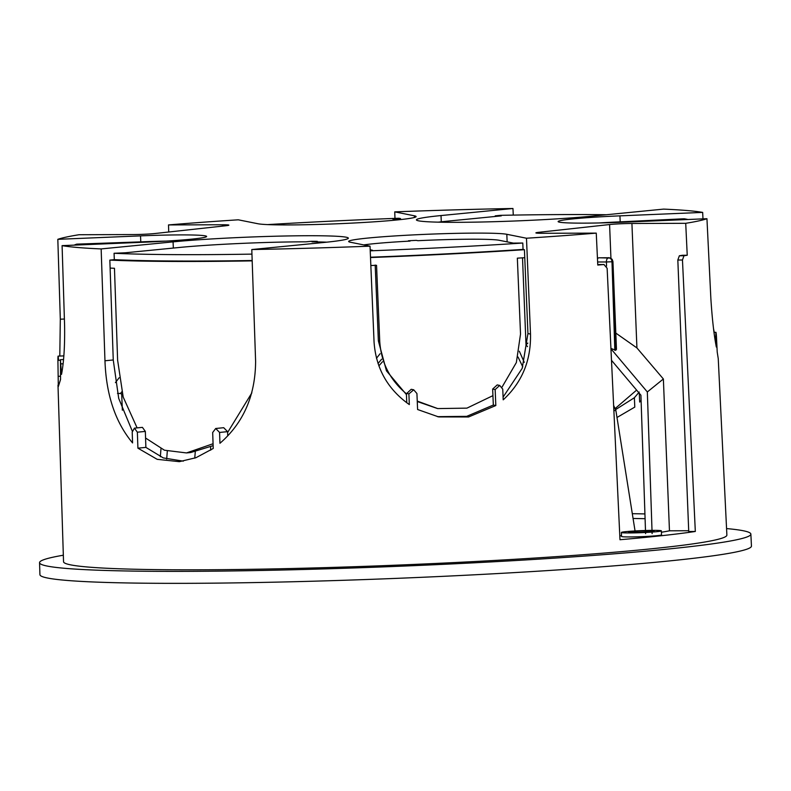 <?xml version="1.0" encoding="UTF-8"?>
<svg xmlns="http://www.w3.org/2000/svg" width="791" height="791" viewBox="0 0 791 791"><rect width="100%" height="100%" fill="white"/><g stroke="black" fill="none" stroke-linecap="round" stroke-linejoin="round"><path stroke-width="1.19" d="M251.795 249.551L255.612 361.398C255.374 395.559 243.49 422.849 219.947 443.286L219.582 432.44L215.716 428.495L212.68 432.499L213.234 448.477L195.941 457.712L179.359 461.667L157.191 459.334L137.911 448.171L137.357 432.193L134.43 428.149L132.206 432.084L132.572 442.92C115.387 422.325 106.182 394.946 104.966 360.775L101.149 248.928L173.081 241.868A100.012 5.062 177.7 0 1 283.376 236.034A100.012 5.062 177.7 0 1 348.347 238.16A100.012 5.062 177.7 0 1 323.737 242.481L251.795 249.551A329.145 16.651 -2.3 0 0 370.03 246.169L350.373 242.234A80.01 4.044 177.7 0 1 348.653 241.482A80.01 4.044 177.7 0 1 420.219 234.571A80.01 4.044 177.7 0 1 506.823 234.294L526.48 238.229A329.145 16.651 -2.3 0 0 596.256 233.118L542.458 233.286A15.998 0.811 177.7 0 1 535.893 232.89A15.998 0.811 177.7 0 1 538.958 232.287L538.997 233.246M59.8 356.059L60.314 319.208L57.822 239.327L140.531 235.876A64.012 3.243 177.7 0 1 206.629 236.46A64.012 3.243 177.7 0 1 144.812 242.184L62.093 245.635A329.145 16.651 -2.3 0 0 101.149 248.928M62.093 245.635L64.595 325.516C64.892 345.815 63.873 362.1 61.52 374.37L60.442 359.678L60.551 379.472L58.316 386.591L57.911 360.34C57.921 355.05 58.129 354.902 58.524 359.915M168.74 232.01L168.503 224.931L222.301 224.763A15.998 0.811 177.7 0 1 228.876 225.148A15.998 0.811 177.7 0 1 225.801 225.751L155.174 233.493A15.998 0.811 177.7 0 1 132.839 234.561L79.041 234.729A329.145 16.651 -2.3 0 0 57.822 239.327M394.986 218.395L394.729 211.869L414.385 215.805A80.01 4.044 177.7 0 1 416.106 216.566A80.01 4.044 177.7 0 1 372.472 221.925A80.01 4.044 177.7 0 1 289.071 224.931A80.01 4.044 177.7 0 1 257.935 223.744L238.289 219.809A329.145 16.651 -2.3 0 0 168.503 224.931M378.029 363.514L381.608 359.223M57.99 385.128L63.537 561.709A331.943 16.789 -2.3 0 0 199.866 569.807A331.943 16.789 -2.3 0 0 545.938 557.329A331.943 16.789 -2.3 0 0 726.88 535.072L718.248 358.649L717.21 352.054L716.428 336.086C715.993 331.083 715.796 331.231 715.815 336.521L716.33 347.031C713.976 334.959 712.157 318.793 710.862 298.523L706.946 218.712L624.228 222.162A64.012 3.243 177.7 0 1 584.42 223.141A64.012 3.243 177.7 0 1 558.13 221.579A64.012 3.243 177.7 0 1 619.946 215.854L702.665 212.403A329.145 16.651 -2.3 0 0 663.619 209.111L591.678 216.18A100.012 5.062 177.7 0 1 457.495 222.32A100.012 5.062 177.7 0 1 416.422 219.878A100.012 5.062 177.7 0 1 441.022 215.557L512.963 208.498A329.145 16.651 -2.3 0 0 394.729 211.869M512.963 208.498L513.27 215.103M636.617 390.111L615.062 408.64M524.275 362.347L519.331 351.244M639.227 392.049L634.372 397.735L615.517 409.659M644.932 513.932A319.811 16.176 -2.3 0 0 632.306 513.685M378.859 365.857L382.468 361.784M518.046 357.018L522.762 366.846M616.99 417.49L634.797 407.088L634.372 397.735M639.276 393.265L639.682 402.075L641.086 400.384M380.105 353.715L376.476 358.264M702.665 212.403L702.981 218.88M713.561 328.769L714.253 332.378M716.428 336.086C715.993 331.083 715.796 331.231 715.815 336.521L714.649 336.57M610.939 258.271L609.584 224.545A15.998 0.811 177.7 0 1 631.92 223.477L685.718 223.309A329.145 16.651 -2.3 0 0 706.946 218.712M685.718 223.309L687.231 255.246A329.432 16.67 177.7 0 1 683.968 255.76L682.465 260.002L695.319 531.473A331.834 16.789 177.7 0 1 619.986 539.729L607.132 268.258L603.928 264.53A329.432 16.67 177.7 0 1 597.769 265.054L596.256 233.118M526.48 238.229L530.504 334.079C531.077 360.558 521.971 382.478 503.205 399.831L502.75 389.123L499.704 385.425L495.156 389.567L495.819 405.546L468.579 416.976L438.639 416.916L417.599 409.511L416.926 393.532L413.713 389.795L408.888 393.888L409.333 404.587C387.699 389.291 375.943 368.438 374.054 342.019L370.03 246.169M134.43 428.149L142.42 427.367L145.336 431.411L145.88 447.39L163.302 457.93L183.314 461.153M132.255 431.026L118.709 398.407L113.251 359.964L110.117 268.09A317.32 16.057 -2.3 0 0 114.468 268.278L117.612 360.152L123.198 397.062L137.11 427.891M503.086 397.122L522.198 368.349L527.943 333.565L524.423 249.699A317.25 16.047 177.7 0 1 370.504 257.54M437.393 416.659L466.72 416.353L493.327 405.041L492.655 389.063L497.213 384.92L499.704 385.415M370.841 265.529A317.32 16.057 -2.3 0 0 376.546 265.311L379.729 341.188C381.104 362.525 389.993 380.056 406.396 393.77L406.772 402.787M227.729 435.871L227.59 431.659L223.705 427.704L215.716 428.495M375.181 265.044L378.375 340.921L386.463 370.841L406.436 394.59M417.262 401.531L437.423 408.512M524.423 249.699L523.059 249.422A310.853 15.731 177.7 0 1 370.495 257.223A310.794 15.721 -2.3 0 0 523.049 249.422L522.792 243.035A310.794 15.721 177.7 0 1 370.228 250.826M195.258 451.879L194.764 458.137M252.181 260.872A317.25 16.047 177.7 0 1 109.84 260.101L110.117 268.09M109.84 260.101L114.319 259.656A310.853 15.731 -2.3 0 0 252.171 260.516M326.772 242.175A92.013 4.657 177.7 0 0 312.01 241.848L317.27 241.334A100.012 5.062 -2.3 0 0 311.239 241.304L305.979 241.828A92.013 4.657 177.7 0 0 179.33 247.474L125.334 252.784L114.062 253.268L114.319 259.656A310.794 15.721 -2.3 0 0 199.965 261.04A310.794 15.721 -2.3 0 0 252.171 260.506M160.346 456.733L160.969 448.784M145.564 438.026L164.439 450.208L186.498 452.936L213.066 443.741M251.845 392.87L227.62 432.469M502.087 387.036L516.355 362.545L520.527 334.049L517.344 258.163A317.32 16.057 -2.3 0 0 524.759 257.688M406.396 393.77L411.221 389.301L413.713 389.795M417.243 401.077L437.739 408.581L466.927 408.136L492.931 395.638M611.483 360.291L640.918 395.203L645.594 533.628M610.939 348.772L647.335 391.96L652.12 533.609M687.231 255.246L682.584 255.256A323.835 16.384 177.7 0 1 679.35 255.77L677.828 260.021L688.734 531.493L695.319 531.473M598.906 257.797L608.783 257.747L598.906 257.797A4.004 2.363 89.8 0 0 597.472 258.825M606.381 214.737A310.794 15.721 177.7 0 0 500.505 215.33L495.245 215.844L501.276 215.874L447.281 221.173A92.013 4.657 177.7 0 0 438.244 222.152M363.731 244.913A72.011 3.639 177.7 0 1 410.084 241.087L408.423 240.761A80.01 4.044 -2.3 0 1 416.254 240.365L417.905 240.691A72.011 3.639 177.7 0 1 499.23 240.286L513.319 243.104L522.792 243.035M58.415 376.318L60.452 376.229M74.176 245.131A310.794 15.721 177.7 0 1 76.747 244.142L141.025 241.858A56.003 2.838 177.7 0 1 166.061 241.107M167.306 451.167L166.693 459.057M187.052 452.877L190.7 452.521L213.135 445.649M647.335 391.96L663.372 378.978L636.923 347.921L615.813 333.09M615.734 350.245L616.466 349.325L612.946 261.584L612.175 261.732L615.734 350.245L610.929 348.416M598.935 222.963A56.003 2.838 177.7 0 1 620.441 221.846L684.185 218.771A310.794 15.721 177.7 0 1 687.933 219.502M645.09 518.708A319.851 16.186 -2.3 0 0 633.067 518.471M122.486 394.462L120.479 393.513L121.814 391.772M117.483 393.364L120.479 393.513M493.327 405.041L495.819 405.546M137.911 448.171L145.88 447.39M370.178 249.778L372.512 250.253L370.208 250.371M251.953 254.119A310.794 15.721 177.7 0 1 199.708 254.653A310.794 15.721 177.7 0 1 114.062 253.268M267.556 224.604A310.794 15.721 177.7 0 1 398.872 218.247L400.513 218.573L392.692 218.969L397.438 219.918M609.584 224.545L538.958 232.287M495.245 215.844L495.275 216.457M400.562 219.591L400.513 218.573M317.29 241.917L317.27 241.334M653.148 530.365A20.002 1.009 177.7 0 1 661.365 530.85A20.002 1.009 177.7 0 1 650.449 532.195A20.002 1.009 177.7 0 1 629.606 532.946A20.002 1.009 177.7 0 1 621.39 532.462A20.002 1.009 177.7 0 1 632.296 531.117A20.002 1.009 177.7 0 1 653.148 530.365M648.907 530.83A12.804 0.653 177.7 0 1 654.167 531.147A12.804 0.653 177.7 0 1 647.186 531.997A12.804 0.653 177.7 0 1 633.838 532.481A12.804 0.653 177.7 0 1 628.588 532.165A12.804 0.653 177.7 0 1 635.568 531.315A12.804 0.653 177.7 0 1 648.907 530.83M663.372 378.978L669.463 530.801L688.704 530.741M527.508 346.636L526.005 344.787L527.824 343.086M619.808 535.893L621.518 535.705M661.414 532.244A232.03 11.736 -2.3 0 0 669.463 530.801M621.39 532.462L621.548 536.446A20.002 1.009 -2.3 0 0 629.765 536.941A20.002 1.009 -2.3 0 0 650.617 536.189A20.002 1.009 -2.3 0 0 661.523 534.845L661.365 530.85M63.329 555.213A355.94 18.005 -2.3 0 0 39.55 562.678A355.94 18.005 -2.3 0 0 285.324 569.945A355.94 18.005 -2.3 0 0 682.633 547.501A355.94 18.005 -2.3 0 0 750.867 534.103A355.94 18.005 -2.3 0 0 726.563 528.576M613.628 405.447L615.873 410.45L635.054 530.949M613.875 410.667L615.873 410.45M614.834 350.344L611.987 261.752L606.4 261.969L606.539 266.122M603.928 264.53L599.311 264.54A323.835 16.384 177.7 0 1 597.749 264.678M39.55 562.678L39.926 574.652A356.049 18.015 -2.3 0 0 285.778 581.919A356.049 18.015 -2.3 0 0 683.197 559.474A356.049 18.015 -2.3 0 0 751.45 546.077L750.867 534.103M173.338 248.067L173.081 241.868M104.966 360.775L113.251 359.964M61.194 363.85L63.043 363.771M137.357 432.193L145.336 431.411M57.911 360.34L60.185 360.251M597.62 261.989L606.4 261.969A4.004 2.363 -90.2 0 1 608.595 257.767A4.004 3.223 -96.3 0 1 611.987 261.752L612.175 261.732A4.004 3.223 83.7 0 0 608.783 257.747A4.004 2.363 -90.2 0 1 608.932 257.737A4.004 2.363 -90.2 0 1 609.416 257.817M683.968 255.76L679.35 255.77M682.465 260.002L677.828 260.021M210.574 446.915L210.713 450.178M60.314 319.208L64.387 319.03M441.279 221.796L441.022 215.557M140.778 241.868L140.531 235.876M219.582 432.44L227.59 431.659M222.35 226.127L222.301 224.763M631.92 223.477L636.923 347.921M122.348 410.203L121.685 393.78M119.154 377.742L115.417 382.617M527.943 333.565L530.504 334.079M406.376 393.384L408.888 393.888M619.946 215.854L620.184 221.856M506.823 234.294L507.13 241.868M414.444 217.456L414.385 215.805M492.655 389.063L495.156 389.567M379.729 341.188L378.375 340.921M63.498 359.549L60.442 359.678M63.834 355.891L58.079 356.128M599.242 257.767L610.573 258.084L612.185 259.389L612.946 261.584M526.005 344.787L522.515 257.836M715.964 332.309L714.046 332.388M604.116 264.52L599.499 264.54"/></g></svg>
